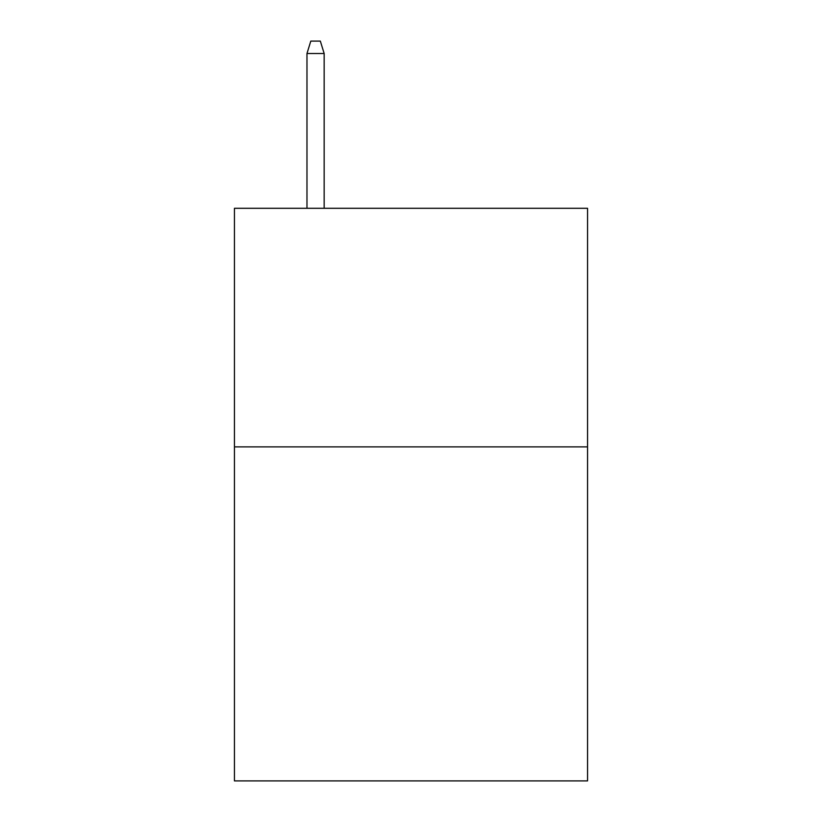 <?xml version="1.0" encoding="UTF-8"?>
<svg xmlns="http://www.w3.org/2000/svg" width="822" height="822" viewBox="0 0 822 822"><rect width="100%" height="100%" fill="white"/><g stroke="black" fill="none" stroke-linecap="round" stroke-linejoin="round"><path stroke-width="1.23" d="M587.555 446.88L587.555 780.9L234.445 780.9L234.445 208.295L587.555 208.295L587.555 446.88L234.445 446.88M324.156 208.295L324.156 53.502L306.976 53.502L306.976 208.295M306.976 53.502L310.798 41.1L320.333 41.1L324.156 53.502"/></g></svg>

